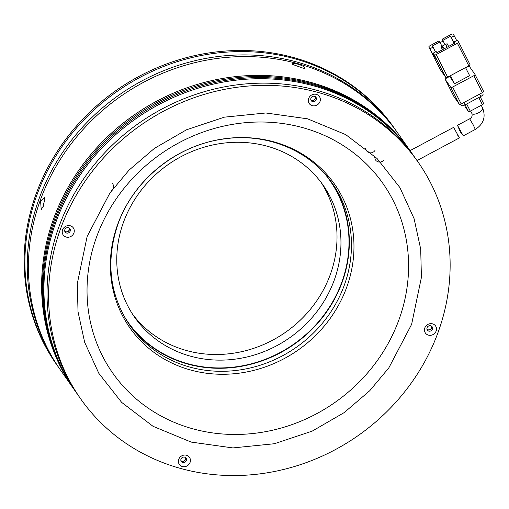 <?xml version="1.0" encoding="UTF-8"?>
<svg xmlns="http://www.w3.org/2000/svg" width="509" height="509" viewBox="0 0 509 509"><rect width="100%" height="100%" fill="white"/><g stroke="black" fill="none" stroke-linecap="round" stroke-linejoin="round"><path stroke-width="0.76" d="M321.077 182.387A115.072 105.789 -35 0 1 330.443 274.147A115.072 105.789 -35 0 1 239.478 352.133A115.072 105.789 -35 0 1 132.709 314.403M58.09 366.626A206.1 189.469 -35 0 1 56.919 364.972L56.143 363.865A206.1 189.469 -35 0 1 35.935 194.413A206.1 189.469 -35 0 1 202.086 54.1A206.1 189.469 -35 0 1 393.699 127.295L394.475 128.402A206.1 189.469 -35 0 1 395.633 130.069M334.381 279.772A115.072 105.789 -35 0 1 241.616 358.113A115.072 105.789 -35 0 1 134.63 317.247A115.072 105.789 -35 0 1 123.35 222.637A115.072 105.789 -35 0 1 216.115 144.295A115.072 105.789 -35 0 1 323.1 185.161A115.072 105.789 -35 0 1 334.381 279.772M56.919 364.972A206.1 189.469 -35 0 1 36.712 195.52A206.1 189.469 -35 0 1 202.862 55.207A206.1 189.469 -35 0 1 394.475 128.402M123.782 315.663A123.318 113.367 145 0 0 127.88 321.981A123.318 113.367 145 0 0 242.532 365.774A123.318 113.367 145 0 0 341.946 281.821A123.318 113.367 145 0 0 329.851 180.434L327.911 177.666A123.318 113.367 145 0 0 327.09 176.502M329.851 180.434A123.318 113.367 145 0 0 325.315 174.428M411.157 152.204L397.968 133.383A206.1 189.469 145 0 0 206.355 60.189A206.1 189.469 145 0 0 40.205 200.501A206.1 189.469 145 0 0 60.412 369.954L59.248 368.293A206.1 189.469 145 0 1 39.04 198.841A206.1 189.469 145 0 1 205.191 58.529A206.1 189.469 145 0 1 396.804 131.723L397.968 133.383A206.1 189.469 145 0 0 206.355 60.189A206.1 189.469 145 0 0 40.205 200.501A206.1 189.469 145 0 0 60.412 369.954L73.601 388.774A206.1 189.469 -35 0 1 53.394 219.322A206.1 189.469 -35 0 1 219.544 79.01A206.1 189.469 -35 0 1 411.157 152.204A206.1 189.469 -35 0 1 411.546 152.757M125.131 318.042A123.318 113.367 145 0 0 125.939 319.213L127.88 321.981M462.49 134.885L460.142 131.532L457.496 125.303L463.26 135.852L475.311 129.42L473.313 125.029L469.648 118.813L457.496 125.303M447.64 77.145L436.213 54.571L457.4 43.259L468.827 65.839L447.64 77.145A1.718 0.668 153.2 0 1 445.744 77.4L440.31 69.65L428.883 47.076L432.79 54.151L435.889 58.58L433.153 53.165L436.175 51.549L436.951 52.656L455.11 42.96L454.333 41.853L454.938 43.055M458.558 41.967L469.953 64.478A1.718 0.668 153.2 0 1 469.972 64.509A1.718 0.668 153.2 0 1 468.827 65.839M454.333 41.853L457.362 40.243L458.52 41.903A1.718 0.668 153.2 0 1 458.545 41.935A1.718 0.668 153.2 0 1 457.4 43.259M436.213 54.571A1.718 0.668 153.2 0 1 434.317 54.826L433.153 53.165M449.568 76.121L454.505 83.75L450.414 75.669M454.505 83.75L469.635 75.669L465.544 67.589M442.111 39.25L445.031 44.595L442.111 39.25L451.19 34.402A1.718 0.668 153.2 0 1 453.093 34.148L454.257 35.808L451.228 37.424L450.452 36.317L442.887 40.357M445.031 44.595L442.003 46.211L439.089 40.866L430.01 45.715A1.718 0.668 153.2 0 0 428.864 47.044L440.291 69.618M456.681 40.599L454.257 35.808M465.697 67.882L467.618 66.857A1.718 0.668 153.2 0 1 469.521 66.603L474.948 74.352A1.718 0.668 153.2 0 1 474.967 74.384A1.718 0.668 153.2 0 1 473.822 75.714L482.392 92.644L461.211 103.957L452.641 87.026A1.718 0.668 153.2 0 1 450.739 87.281L459.309 104.211L453.882 96.462L445.311 79.531A1.718 0.668 153.2 0 1 445.292 79.499A1.718 0.668 153.2 0 1 446.438 78.17L449.714 76.414M445.311 79.531L450.739 87.281M452.641 87.026L473.822 75.714M439.865 41.973L432.3 46.014L433.076 47.121L430.048 48.737M432.79 54.151L433.464 53.789M433.076 47.121L435.5 51.912M454.652 42.476L453.971 42.839L451.228 37.424M454.34 43.373L453.971 42.839M454.092 43.507L450.452 36.317M443.04 41.089L440.183 42.616M448.633 46.421L447.08 43.685L445.566 44.493L446.985 47.299M444.096 48.845L442.537 46.109L441.023 46.917L442.448 49.723M482.392 92.644A1.718 0.668 -26.8 0 0 483.537 91.315A1.718 0.668 -26.8 0 0 483.518 91.283L474.986 74.416M459.309 104.211A1.718 0.668 -26.8 0 0 461.211 103.957M445.566 44.493L446.183 45.377L447.697 44.569M447.125 47.229L446.183 45.377M441.023 46.917L441.647 47.801L443.161 46.993M442.582 49.653L441.647 47.801M460.651 104.205L461.249 105.388L460.467 104.269M461.249 105.388A3.436 1.342 -26.8 0 0 465.054 104.879L463.871 102.538M479.605 94.133L480.789 96.475L465.054 104.879M480.789 96.475A3.436 1.342 -26.8 0 0 483.079 93.821A3.436 1.342 -26.8 0 0 483.041 93.751L483.079 93.821M465.086 104.86L468.401 111.414L465.277 106.954A1.718 0.668 -26.8 0 0 465.296 106.985M478.784 97.543L482.405 104.695L470.303 111.159L466.683 104.008M482.405 104.695A1.718 0.668 -26.8 0 0 483.55 103.365A1.718 0.668 -26.8 0 0 483.531 103.333L480.216 96.786L483.55 103.365M468.401 111.414A1.718 0.668 -26.8 0 0 470.303 111.159M457.769 135.585L459.43 137.894L453.621 127.371L410.057 150.632M128.688 323.705A123.662 113.679 145 0 0 243.556 365.926A123.662 113.679 145 0 0 342.271 281.922A123.662 113.679 145 0 0 331.2 181.783M80.581 398.738L75.93 392.095A206.1 189.469 145 0 1 55.723 222.643A206.1 189.469 145 0 1 221.873 82.331A206.1 189.469 145 0 1 413.486 155.525L416.591 159.953A206.1 189.469 145 0 0 224.978 86.759A206.1 189.469 145 0 0 58.821 227.071A206.1 189.469 145 0 0 79.029 396.524A206.1 189.469 -35 0 1 58.821 227.071A206.1 189.469 -35 0 1 224.978 86.759A206.1 189.469 -35 0 1 416.591 159.953L418.144 162.167A206.1 189.469 -35 0 1 438.351 331.62A206.1 189.469 -35 0 1 272.2 471.932A206.1 189.469 -35 0 1 80.581 398.738A206.1 189.469 -35 0 1 60.374 229.285A206.1 189.469 -35 0 1 226.53 88.973A206.1 189.469 -35 0 1 418.144 162.167M310.91 98.243A2.92 2.685 145 0 0 312.621 101.635A2.92 2.685 145 0 0 315.974 97.295A2.92 2.685 145 0 0 310.91 98.243M316.356 94.375A6.184 5.682 145 0 0 308.651 98.485A6.184 5.682 145 0 0 312.291 105.668A6.184 5.682 145 0 0 319.989 101.558A6.184 5.682 145 0 0 316.356 94.375M62.582 229.883A6.184 5.682 145 0 0 66.215 237.067A6.184 5.682 145 0 0 73.92 232.95A6.184 5.682 145 0 0 70.287 225.767A6.184 5.682 145 0 0 62.582 229.883M64.834 229.642A2.92 2.685 145 0 0 67.837 233.077A2.92 2.685 145 0 0 69.905 228.694A2.92 2.685 145 0 0 64.834 229.642M180.988 459.105A2.92 2.685 145 0 0 182.706 462.496A2.92 2.685 145 0 0 186.059 458.157A2.92 2.685 145 0 0 180.988 459.105M186.434 455.237A6.184 5.682 145 0 0 178.735 459.347A6.184 5.682 145 0 0 182.368 466.53A6.184 5.682 145 0 0 190.073 462.42A6.184 5.682 145 0 0 186.434 455.237M424.805 327.949A6.184 5.682 145 0 0 428.444 335.132A6.184 5.682 145 0 0 436.143 331.022A6.184 5.682 145 0 0 432.51 323.839A6.184 5.682 145 0 0 424.805 327.949M427.064 327.707A2.92 2.685 145 0 0 430.06 331.149A2.92 2.685 145 0 0 432.128 326.759A2.92 2.685 145 0 0 427.064 327.707M315.485 96.774A2.92 2.685 -35 0 1 310.872 100.006M69.409 228.172A2.92 2.685 -35 0 1 64.802 231.404M185.562 457.636A2.92 2.685 -35 0 1 180.956 460.868M431.638 326.237A2.92 2.685 -35 0 1 427.026 329.469M43.252 206.603A3.951 1.234 105.1 0 1 43.927 202.722A3.951 1.234 105.1 0 1 44.817 200.909M43.691 205.483L41.21 209.663L40.593 201.055L44.582 197.314L43.691 205.483M292.681 64.586C290.283 61.506 303.542 65.095 305.076 67.939L304.942 68.836L292.58 64.42M64.719 231.105A2.749 2.526 145 0 0 69.16 227.994M310.789 99.707A2.749 2.526 145 0 0 315.23 96.595M426.943 329.17A2.749 2.526 145 0 0 431.384 326.059M180.873 460.569A2.749 2.526 145 0 0 185.314 457.457M75.542 391.542A206.1 189.469 -35 0 1 75.154 390.988A206.1 189.469 -35 0 1 54.947 221.536A206.1 189.469 -35 0 1 221.097 81.224A206.1 189.469 -35 0 1 412.71 154.418A206.1 189.469 -35 0 1 413.098 154.971M412.71 154.418L411.934 153.311A206.1 189.469 145 0 0 220.321 80.117A206.1 189.469 145 0 0 54.17 220.429A206.1 189.469 145 0 0 74.378 389.881L75.154 390.988M73.99 389.328A206.1 189.469 -35 0 1 73.601 388.774M471.856 113.392A6.013 2.348 -26.8 0 0 471.907 113.52A6.013 2.348 -26.8 0 0 471.977 113.628A6.013 2.348 -26.8 0 0 478.479 112.82A6.013 2.348 -26.8 0 0 482.634 108.086A6.013 2.348 -26.8 0 0 482.564 107.972M434.317 54.826L445.744 77.4M344.389 284.951A123.662 113.679 -35 0 1 244.702 369.14A123.662 113.679 -35 0 1 129.731 325.219C109.511 294.896 105.554 261.314 117.853 224.482C133.002 180.727 175.993 145.638 222.516 139.161C265.768 132.225 309.466 149.983 332.269 183.278A123.662 113.679 -35 0 1 344.389 284.951M117.503 224.87A125.042 114.951 145 0 0 191.04 370.138A125.042 114.951 145 0 0 346.82 286.949A125.042 114.951 145 0 0 273.288 141.687A125.042 114.951 145 0 0 117.503 224.87M399.145 319.207A165.037 151.72 -35 0 1 193.535 429.004A165.037 151.72 -35 0 1 96.475 237.264A165.037 151.72 -35 0 1 302.091 127.473A165.037 151.72 -35 0 1 399.145 319.207M87.115 236.526L77.311 283.538L78.023 311.794L84.653 342.29L98.835 373.351L121.664 402.396L153.024 426.3L191.168 442.086L232.899 447.926L274.37 443.74L312.202 431.117L344.243 412.57L369.699 390.766L388.825 367.88L411.609 324.379L421.414 277.36L420.701 249.105L414.071 218.609L399.889 187.554L377.061 158.503L345.7 134.605L307.557 118.82L265.825 112.979L224.361 117.165L186.523 129.789L154.482 148.329L129.025 170.14L109.899 193.026L87.115 236.526M469.648 118.813C471.767 117.744 472.524 115.982 471.907 113.52L470.628 110.987M481.234 105.318L482.634 108.086C485.993 116.968 483.55 124.075 475.311 129.42M458.545 41.935L469.972 64.509M453.863 96.43L445.292 79.499M483.537 91.315L474.967 74.384M459.43 137.894L417.011 160.551M111.356 191.002L113.59 188.152L113.8 186.103L112.387 183.03M365.481 148.144L366.327 150.6L367.683 151.981L370.221 152.891L371.856 152.757L373.854 151.765L374.948 150.549M374.573 156.091L375.184 159.578L376.367 160.978L378.83 162.085L380.395 162.097L382.444 161.321L383.773 160.081"/></g></svg>
